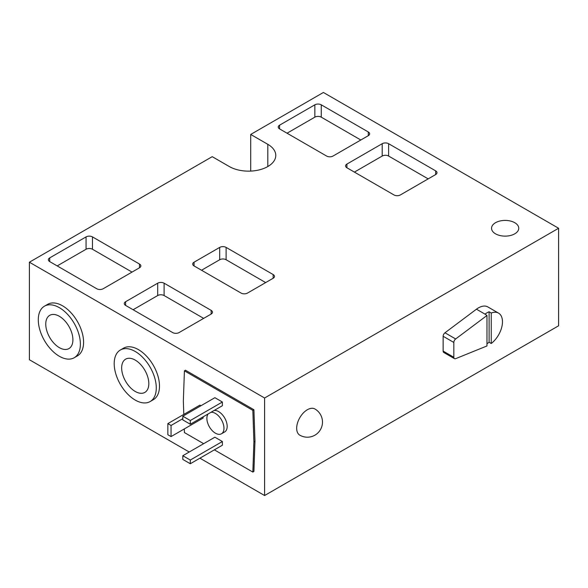 <?xml version="1.0" encoding="UTF-8"?>
<svg xmlns="http://www.w3.org/2000/svg" width="588" height="588" viewBox="0 0 588 588"><rect width="100%" height="100%" fill="white"/><g stroke="black" fill="none" stroke-linecap="round" stroke-linejoin="round"><path stroke-width="0.88" d="M208.13 413.945A12.098 6.982 -120 0 0 207.961 423.83A12.098 6.982 -120 0 0 215.421 433.187A12.098 6.982 -120 0 0 221.47 433.782A12.098 6.982 -120 0 0 223.322 424.095A12.098 6.982 -120 0 0 215.421 413.438A12.098 6.982 -120 0 0 210.952 412.313M214.164 410.461A12.098 6.982 60 0 1 218.626 411.585A12.098 6.982 60 0 1 226.534 422.243A12.098 6.982 60 0 1 224.675 431.93L221.47 433.782M486.974 312.823A18.897 10.915 120 0 0 485.004 314.132L486.974 315.491L486.974 345.957L455.656 358.658A3.021 1.749 120 0 1 454.458 358.651L443.764 352.477A3.021 1.749 120 0 1 443.139 351.095L443.139 336.277A3.021 1.749 120 0 1 444.962 332.786L476.449 309.192A18.897 10.915 120 0 1 478.419 307.884A18.897 10.915 120 0 1 487.871 306.951L498.558 313.125A18.897 10.915 120 0 0 491.245 313.022L489.106 311.787A18.897 10.915 120 0 0 486.974 312.823M486.974 343.686A18.897 10.915 120 0 0 489.106 342.253L491.245 343.488A18.897 10.915 120 0 0 501.829 326.891A18.897 10.915 120 0 0 498.558 313.125M296.675 428.248A15.119 8.732 120 0 0 299.806 435.171A15.119 15.119 0 0 0 322.481 422.074A15.119 15.119 0 0 0 314.925 408.983A15.119 8.732 120 0 0 307.362 409.733A15.119 8.732 120 0 0 296.675 428.248M135.24 391.461A19.198 11.084 60 0 1 122.694 374.541A19.198 11.084 60 0 1 125.641 359.158A19.198 11.084 60 0 1 135.24 360.106A19.198 11.084 60 0 1 147.786 377.026A19.198 11.084 60 0 1 144.839 392.409A19.198 11.084 60 0 1 135.24 391.461M59.337 347.64A19.198 11.084 60 0 1 46.79 330.721A19.198 11.084 60 0 1 49.737 315.33A19.198 11.084 60 0 1 59.337 316.285A19.198 11.084 60 0 1 71.876 333.205A19.198 11.084 60 0 1 68.936 348.588A19.198 11.084 60 0 1 59.337 347.64M135.24 400.083A29.76 17.184 -120 0 0 150.124 401.56A29.76 17.184 -120 0 0 154.681 377.709A29.76 17.184 -120 0 0 135.24 351.484A29.76 17.184 -120 0 0 120.356 350.007A29.76 17.184 -120 0 0 115.799 373.858A29.76 17.184 -120 0 0 135.24 400.083M150.124 401.56L153.328 399.708A29.76 17.184 -120 0 0 157.893 375.857A29.76 17.184 -120 0 0 138.445 349.632A29.76 17.184 -120 0 0 123.568 348.155L120.356 350.007M59.337 356.262A29.76 17.184 -120 0 0 74.213 357.732A29.76 17.184 -120 0 0 78.777 333.888A29.76 17.184 -120 0 0 59.337 307.656A29.76 17.184 -120 0 0 44.453 306.186A29.76 17.184 -120 0 0 39.888 330.037A29.76 17.184 -120 0 0 59.337 356.262M74.213 357.732L77.425 355.88A29.76 17.184 -120 0 0 81.982 332.036A29.76 17.184 -120 0 0 62.541 305.804A29.76 17.184 -120 0 0 47.657 304.334L44.453 306.186M514.765 222.712A13.605 7.857 0 0 0 499.94 221.007A13.605 7.857 0 0 0 491.539 228.262A13.605 7.857 0 0 0 495.522 233.818A13.605 7.857 0 0 0 510.355 235.523A13.605 7.857 0 0 0 518.756 228.262A13.605 7.857 0 0 0 514.765 222.712M214.355 449.849L252.84 472.076L253.906 441.831L252.84 410.35L184.419 370.844L183.346 401.09L183.801 414.408M184.294 428.939L184.419 432.57L203.661 443.683M190.299 420.53L182.817 416.208L214.885 397.694L222.374 402.016L222.374 405.72L190.299 424.235L190.299 420.53L222.374 402.016M190.299 460.036L182.817 455.715L214.885 437.2L222.374 441.522L222.374 445.226L190.299 463.741L190.299 460.036L222.374 441.522M167.845 423.617L167.845 434.73L171.057 436.583L171.057 425.469L167.845 423.617L199.92 405.103L200.986 405.72M203.125 416.826L203.125 418.061L171.057 436.583M29.4 262.211L264.6 398.002L558.6 228.262L323.4 92.47L250.701 134.446L267.805 144.317A27.217 15.714 180 0 1 275.779 155.43A27.217 15.714 180 0 1 258.977 169.947A27.217 15.714 180 0 1 229.32 166.544L212.217 156.665L29.4 262.211L29.4 359.738L189.226 452.01M199.92 458.184L264.6 495.53L558.6 325.789L558.6 228.262M264.6 398.002L264.6 495.53M252.84 472.076L253.906 471.458L254.979 441.213L253.906 409.733L185.485 370.227L184.419 370.844M486.974 315.491L455.656 338.96A3.021 1.749 120 0 0 453.826 342.451L453.826 357.269A3.021 1.749 120 0 0 454.458 358.651M273.155 274.559L226.115 247.401A4.535 2.617 0 0 0 219.699 247.401L194.04 262.211A4.535 2.617 0 0 0 192.71 264.063A4.535 2.617 0 0 0 194.04 265.916L241.08 293.074A4.535 2.617 0 0 0 247.497 293.074L273.155 278.256A4.535 2.617 0 0 0 274.478 276.411A4.535 2.617 0 0 0 273.155 274.559L273.155 278.256M211.143 310.354L164.103 283.195A4.535 2.617 0 0 0 157.694 283.195L125.619 301.717A4.535 2.617 0 0 0 124.288 303.57A4.535 2.617 0 0 0 125.619 305.415L172.659 332.573A4.535 2.617 0 0 0 179.075 332.573L211.143 314.058A4.535 2.617 0 0 0 212.474 312.206A4.535 2.617 0 0 0 211.143 310.354L211.143 314.058M139.518 264.063L92.478 236.905A4.535 2.617 0 0 0 86.061 236.905L49.715 257.889A4.535 2.617 0 0 0 48.385 259.742A4.535 2.617 0 0 0 49.715 261.594L96.755 288.752A4.535 2.617 0 0 0 103.165 288.752L139.518 267.768A4.535 2.617 0 0 0 140.848 265.916A4.535 2.617 0 0 0 139.518 264.063L139.518 267.768M382.2 143.7L346.92 164.074A4.535 2.617 0 0 0 345.59 165.926A4.535 2.617 0 0 0 346.92 167.778L393.96 194.937A4.535 2.617 0 0 0 400.377 194.937L435.657 174.562A4.535 2.617 0 0 0 436.98 172.71A4.535 2.617 0 0 0 435.657 170.858L388.617 143.7A4.535 2.617 0 0 0 382.2 143.7L382.2 156.048L354.402 172.093M314.845 104.818L279.565 125.185A4.535 2.617 0 0 0 278.242 127.037A4.535 2.617 0 0 0 279.565 128.89L326.605 156.048A4.535 2.617 0 0 0 333.021 156.048L368.301 135.681A4.535 2.617 0 0 0 369.631 133.829A4.535 2.617 0 0 0 368.301 131.977L321.261 104.818A4.535 2.617 0 0 0 314.845 104.818L314.845 117.159L287.054 133.211M250.701 134.446L250.701 171.093M360.819 140.003L321.261 117.159A4.535 2.617 0 0 0 314.845 117.159M428.174 178.884L388.617 156.048A4.535 2.617 0 0 0 382.2 156.048M132.035 272.09L92.478 249.253A4.535 2.617 0 0 0 86.061 249.253L57.198 265.916M203.661 318.38L164.103 295.543A4.535 2.617 0 0 0 157.694 295.543L133.101 309.736M265.666 282.578L226.115 259.742A4.535 2.617 0 0 0 219.699 259.742L201.522 270.237M491.245 343.488L491.245 313.022M489.106 342.253L489.106 311.787M252.84 410.35L253.906 409.733M253.906 441.831L254.979 441.213M182.817 416.208L182.817 419.913L190.299 424.235M182.817 455.715L182.817 459.419L190.299 463.741M171.057 425.469L182.817 418.678M485.004 314.132L476.449 309.192M267.805 144.317L267.805 166.544M321.261 117.159L321.261 104.818M368.301 135.681L368.301 131.977M279.565 128.89L279.565 125.185M388.617 156.048L388.617 143.7M435.657 174.562L435.657 170.858M346.92 167.778L346.92 164.074M49.715 261.594L49.715 257.889M86.061 249.253L86.061 236.905M92.478 249.253L92.478 236.905M125.619 305.415L125.619 301.717M157.694 295.543L157.694 283.195M164.103 295.543L164.103 283.195M194.04 265.916L194.04 262.211M219.699 259.742L219.699 247.401M226.115 259.742L226.115 247.401M455.656 338.96L444.962 332.786M453.826 342.451L443.139 336.277M453.826 357.269L443.139 351.095"/></g></svg>
